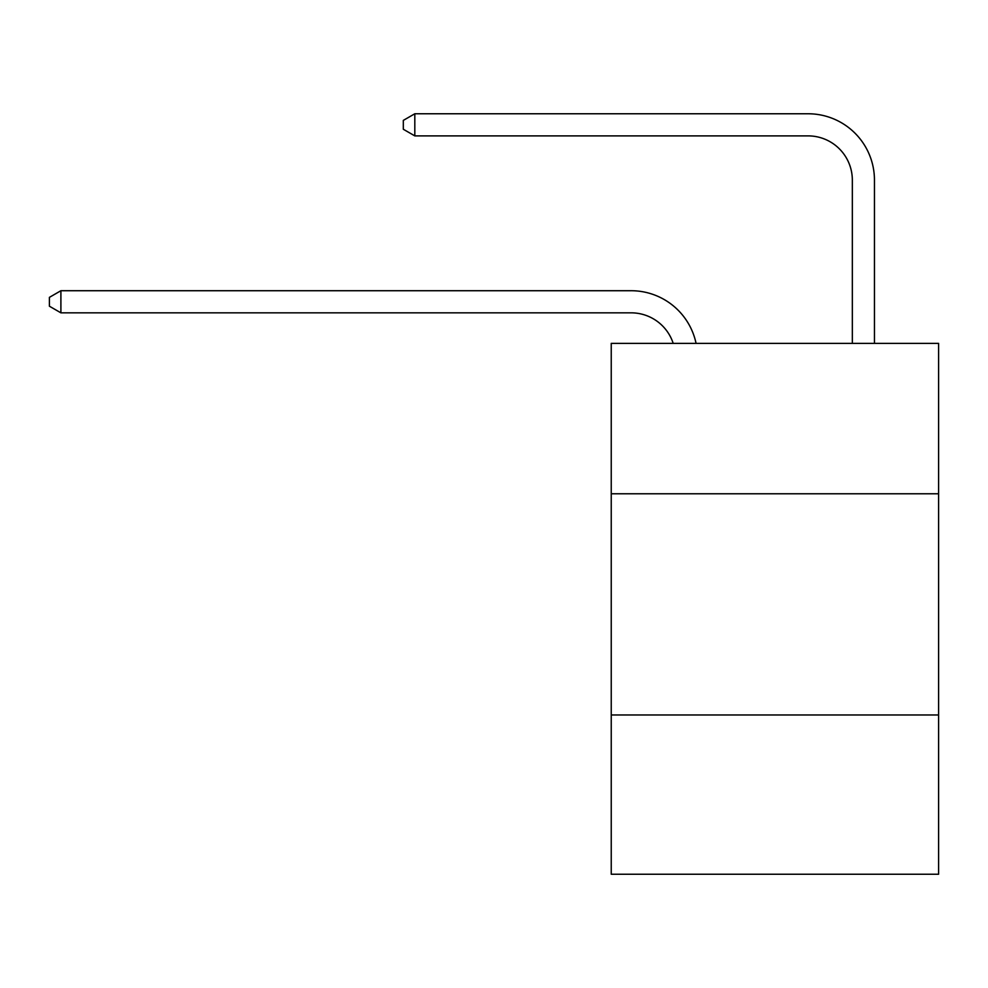 <?xml version="1.0" encoding="UTF-8"?>
<svg xmlns="http://www.w3.org/2000/svg" width="988" height="988" viewBox="0 0 988 988"><rect width="100%" height="100%" fill="white"/><g stroke="black" fill="none" stroke-linecap="round" stroke-linejoin="round"><path stroke-width="1.48" d="M938.6 493.778L938.6 343.367L611.239 343.367L611.239 493.778L938.6 493.778L938.6 874.232L611.239 874.232L611.239 493.778M938.6 714.979L611.239 714.979M631.134 312.838A44.238 44.238 -50 0 1 673.199 343.367A44.238 44.238 -30.5 0 0 631.134 312.838L60.898 312.838L49.4 306.206L49.4 297.363L60.898 290.719L631.134 290.719A66.357 66.357 130 0 1 696.071 343.367M852.335 343.367L852.335 180.125A44.238 44.238 26 0 0 808.098 135.887L414.812 135.887L403.314 129.255L403.314 120.4L414.812 113.768L808.098 113.768A66.357 66.357 56.2 0 1 874.454 180.125L874.454 343.367M852.335 180.125A44.238 44.238 -123.8 0 0 808.098 135.887A44.238 44.238 -123.8 0 1 852.335 180.125A44.238 44.238 -123.8 0 0 808.098 135.887A44.238 44.238 -123.8 0 1 852.335 180.125A44.238 44.238 -123.8 0 0 808.098 135.887A44.238 44.238 -123.8 0 1 852.335 180.125A44.238 44.238 -123.8 0 0 808.098 135.887A44.238 44.238 -123.8 0 1 852.335 180.125A44.238 44.238 -123.8 0 0 808.098 135.887A44.238 44.238 -123.8 0 1 852.335 180.125A44.238 44.238 -123.8 0 0 808.098 135.887A44.238 44.238 -123.8 0 1 852.335 180.125A44.238 44.238 -123.8 0 0 808.098 135.887A44.238 44.238 -123.8 0 1 852.335 180.125A44.238 44.238 -123.8 0 0 808.098 135.887A44.238 44.238 -123.8 0 1 852.335 180.125A44.238 44.238 -123.8 0 0 808.098 135.887A44.238 44.238 -123.8 0 1 852.335 180.125A44.238 44.238 -123.8 0 0 808.098 135.887A44.238 44.238 -123.8 0 1 852.335 180.125A44.238 44.238 -123.8 0 0 808.098 135.887A44.238 44.238 -123.8 0 1 852.335 180.125A44.238 44.238 -123.8 0 0 808.098 135.887A44.238 44.238 -123.8 0 1 852.335 180.125A44.238 44.238 -123.8 0 0 808.098 135.887A44.238 44.238 -123.8 0 1 852.335 180.125A44.238 44.238 -123.8 0 0 808.098 135.887A44.238 44.238 -123.8 0 1 852.335 180.125A44.238 44.238 -123.8 0 0 808.098 135.887A44.238 44.238 -123.8 0 1 852.335 180.125A44.238 44.238 -123.8 0 0 808.098 135.887A44.238 44.238 -123.8 0 1 852.335 180.125A44.238 44.238 -123.8 0 0 808.098 135.887A44.238 44.238 -123.8 0 1 852.335 180.125A44.238 44.238 -123.8 0 0 808.098 135.887A44.238 44.238 -123.8 0 1 852.335 180.125A44.238 44.238 -123.8 0 0 808.098 135.887A44.238 44.238 -123.8 0 1 852.335 180.125A44.238 44.238 -123.8 0 0 808.098 135.887A44.238 44.238 -123.8 0 1 852.335 180.125A44.238 44.238 -123.8 0 0 808.098 135.887A44.238 44.238 -123.8 0 1 852.335 180.125A44.238 44.238 -123.8 0 0 808.098 135.887A44.238 44.238 -123.8 0 1 852.335 180.125A44.238 44.238 -123.8 0 0 808.098 135.887A44.238 44.238 -123.8 0 1 852.335 180.125A44.238 44.238 -123.8 0 0 808.098 135.887A44.238 44.238 -123.8 0 1 852.335 180.125A44.238 44.238 -123.8 0 0 808.098 135.887A44.238 44.238 -123.8 0 1 852.335 180.125A44.238 44.238 -123.8 0 0 808.098 135.887A44.238 44.238 -123.8 0 1 852.335 180.125M414.812 135.887L414.812 113.768L808.098 113.768M60.898 290.719L60.898 312.838"/></g></svg>
